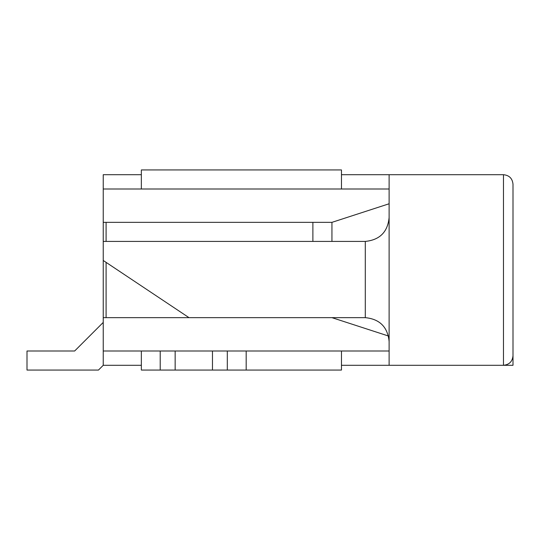 <?xml version="1.0" encoding="UTF-8"?>
<svg xmlns="http://www.w3.org/2000/svg" width="540" height="540" viewBox="0 0 540 540"><rect width="100%" height="100%" fill="white"/><g stroke="black" fill="none" stroke-linecap="round" stroke-linejoin="round"><path stroke-width="0.81" d="M74.648 351L103.235 322.414L74.648 351L103.235 322.414L74.648 351L103.235 322.414L74.648 351L103.235 322.414L74.648 351L103.235 322.414L74.648 351L103.235 322.414L74.648 351L103.235 322.414L74.648 351L103.235 322.414L74.648 351L103.235 322.414L74.648 351L103.235 322.414L74.648 351L103.235 322.414L74.648 351L103.235 322.414L74.648 351L103.235 322.414L74.648 351L27 351L27 370.062L98.469 370.062L103.235 365.296L103.235 351L175.149 351L175.149 370.062L341.469 370.062L341.469 351M212.463 370.062L212.463 351L246.179 351L246.179 370.062M341.469 189L341.469 169.938L141.352 169.938L141.352 189M141.352 351L141.352 370.062L175.149 370.062M141.352 174.704L103.235 174.704L103.235 189L389.117 189M160.211 370.062L160.211 351L227.313 351L227.313 370.062M246.179 351L389.117 351M331.938 241.414L331.938 222.352L103.235 222.352L103.235 241.414L365.296 241.414C379.735 239.969 387.68 232.031 389.117 217.586M312.883 241.414L312.883 222.352M106.097 317.648L106.097 262.379M106.097 241.414L106.097 222.352M103.235 351L103.235 317.648L365.296 317.648L365.296 241.414M341.469 365.296L389.117 365.296L389.117 174.704L341.469 174.704M513 355.765C512.426 361.544 509.247 364.716 503.469 365.296C509.247 364.716 512.426 361.544 513 355.765L513 184.234L513 365.296L389.117 365.296M331.938 317.648L388.49 336.022M141.352 365.296L103.235 365.296M389.117 203.769L331.938 222.352M103.235 317.648L103.235 260.469L189 317.648M103.235 189L103.235 222.352M503.469 365.296L503.469 174.704C509.247 175.284 512.426 178.457 513 184.234C512.426 178.457 509.247 175.284 503.469 174.704L389.117 174.704M389.117 341.469C387.68 327.031 379.735 319.086 365.296 317.648M103.235 260.469L103.235 241.414"/></g></svg>
